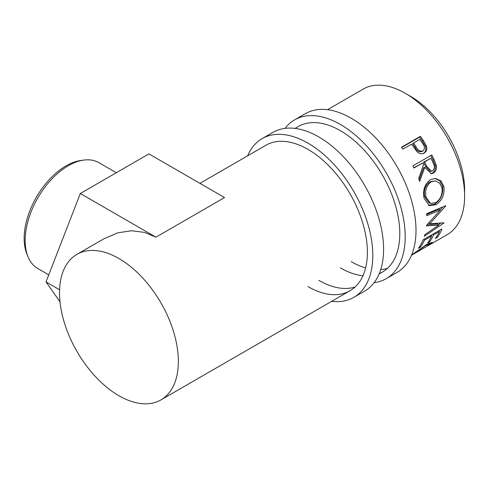 <?xml version="1.0" encoding="UTF-8"?>
<svg xmlns="http://www.w3.org/2000/svg" width="489" height="489" viewBox="0 0 489 489"><rect width="100%" height="100%" fill="white"/><g stroke="black" fill="none" stroke-linecap="round" stroke-linejoin="round"><path stroke-width="0.73" d="M285.044 128.375A91.663 52.922 60 0 1 294.555 119.903A91.663 52.922 60 0 1 340.387 124.444A91.663 52.922 60 0 1 400.265 205.215A91.663 52.922 60 0 1 386.218 278.663A91.663 52.922 60 0 1 374.122 282.666M294.555 119.903L305.356 113.668A91.663 52.922 60 0 1 351.188 118.204A91.663 52.922 60 0 1 411.072 198.98A91.663 52.922 60 0 1 397.019 272.428L386.218 278.663M295.087 128.418L298.376 126.517A84.022 48.509 60 0 1 340.387 130.679A84.022 48.509 60 0 1 395.277 204.72A84.022 48.509 60 0 1 382.398 272.049A84.022 48.509 60 0 1 379.25 273.614M387.453 268.327A84.022 48.509 60 0 1 380.699 269.628M365.613 267.929A84.022 48.509 60 0 1 351.188 261.652M362.942 275.778A84.022 48.509 60 0 1 340.387 267.886M247.648 155.802A91.663 52.922 60 0 1 262.147 138.613A91.663 52.922 60 0 1 307.978 143.155A91.663 52.922 60 0 1 367.862 223.925A91.663 52.922 60 0 1 353.81 297.373A91.663 52.922 60 0 1 331.676 301.334M262.147 138.613L272.954 132.378A91.663 52.922 60 0 1 318.779 136.914A91.663 52.922 60 0 1 378.663 217.691A91.663 52.922 60 0 1 364.611 291.138L353.81 297.373M199.934 183.351L265.967 145.227A84.022 48.509 60 0 1 307.978 149.389A84.022 48.509 60 0 1 362.869 223.43A84.022 48.509 60 0 1 349.99 290.759A84.022 48.509 60 0 1 307.978 286.597M355.045 287.037A84.022 48.509 60 0 1 318.779 280.362M27.989 256.707L26.907 254.072A59.2 34.181 -60 0 1 66.015 165.912A59.2 34.181 -60 0 1 80.948 160.471L83.772 160.086A61.107 35.281 120 0 0 68.35 165.704A61.107 35.281 120 0 0 27.989 256.707A61.107 35.281 120 0 0 37.8 268.516L48.766 274.849M407.967 94.927A76.382 44.102 60 0 1 410.601 96.376A76.382 44.102 60 0 1 464.55 192.935M426.61 246.523L430.1 243.773L425.619 245.564L411.524 255.227L426.61 246.523M411.628 254.977L426.695 244.408L432.337 242.299L430.259 244.359L427.569 245.955M441.934 228.962A84.022 48.509 60 0 1 437.319 237.385L435.381 238.504A84.022 48.509 60 0 0 439.379 231.554L433.56 234.909A84.022 48.509 60 0 1 429.568 241.859L427.624 242.978A84.022 48.509 60 0 0 431.622 236.028L424.354 240.227A84.022 48.509 60 0 1 420.357 247.177L418.419 248.296A84.022 48.509 60 0 0 423.028 239.879L441.934 228.962M426.426 225.49A84.022 48.509 60 0 1 426.384 225.906L438.792 225.111L424.739 234.732A84.022 48.509 60 0 1 424.269 236.352L443.853 223.039A84.022 48.509 60 0 0 443.908 222.795L429.8 223.724L445.705 205.997A84.022 48.509 60 0 0 445.699 205.716L426.695 213.693A84.022 48.509 60 0 1 426.775 215.71L440.436 209.94L426.426 225.49M443.884 186.505C444.813 194.524 442.154 200.6 435.901 204.744L429.238 205.661L424.049 198.167C422.637 190.123 424.752 183.962 430.381 179.695L435.369 178.418L440.766 180.741L443.884 186.505L442.582 186.187C443.486 194.017 440.809 200.001 434.562 204.139L428.535 205.325M431.811 154.958A84.022 48.509 60 0 1 434.146 159.738L436.304 165.368C436.885 168.888 435.925 171.443 433.431 173.045L431.329 173.717L424.782 167.385L419.696 181.352A84.022 48.509 60 0 0 418.67 178.644L423.547 164.714A84.022 48.509 60 0 0 422.704 162.971L413.975 168.008A84.022 48.509 60 0 0 412.905 165.869L431.811 154.958M401.701 147.489L419.635 137.134A82.115 47.409 60 0 1 422.533 141.315L425.442 146.486C426.371 149.695 425.613 152.055 423.174 153.57L424.152 153.057C421.591 154.42 419.091 153.809 416.659 151.223L412.679 145.691A84.022 48.509 60 0 0 411.604 144.121L402.881 149.157A84.022 48.509 60 0 0 401.506 147.22L420.412 136.303A84.022 48.509 60 0 1 423.376 140.581L426.359 145.869C427.325 149.145 426.591 151.541 424.152 153.057L423.853 153.216M118.937 258.534A84.022 48.509 60 0 1 173.827 332.575A84.022 48.509 60 0 1 160.948 399.904A84.022 48.509 60 0 1 118.937 395.742A84.022 48.509 60 0 1 64.047 321.701A84.022 48.509 60 0 1 76.926 254.372A84.022 48.509 60 0 1 118.937 258.534M327.496 109.707L363.193 89.096A84.022 48.509 60 0 1 405.204 93.258A84.022 48.509 60 0 1 460.094 167.299A84.022 48.509 60 0 1 447.215 234.628L428.608 245.368M155.936 237.171L80.324 193.51L148.925 153.901L224.543 197.562L155.936 237.171L144.555 232.403L131.663 230.747L117.837 232.807L103.882 238.809L76.926 254.372M425.619 245.564L425.357 245.203M430.259 244.359L430.057 244.023M437.319 237.385L436.695 236.59M439.379 231.554L438.694 230.832M433.56 234.909L432.875 234.194M431.726 234.861A82.115 47.409 60 0 1 431.304 235.698M429.568 241.859L428.939 241.065M431.622 236.028L430.937 235.313M424.354 240.227L423.67 239.512M420.357 247.177L419.727 246.383M439.483 230.38A82.115 47.409 60 0 1 439.061 231.218M426.726 214.433L439.085 209.17L440.436 209.94M427.05 224.83L437.478 223.993L438.792 225.111M440.809 223.076L438.358 224.744M428.462 222.77L429.8 223.724M442.93 206.884L440.308 209.867M435.901 204.744L434.562 204.139M434.825 178.412L439.758 180.814L442.582 186.187M435.21 180.875L429.862 181.798C425.283 185.282 423.553 190.233 424.672 196.645L428.975 202.892L430.375 203.424L435.693 202.672C440.668 199.231 442.759 194.249 441.964 187.727L439.495 182.996L435.21 180.875L431.096 181.877C426.524 185.38 424.819 190.41 425.968 196.963L430.375 203.424M429.862 181.798L431.096 181.877M424.672 196.645L425.968 196.963M430.852 155.508A82.115 47.409 60 0 1 433.058 160.037L435.161 165.539C435.711 168.986 434.739 171.511 432.245 173.1L430.717 173.705M436.304 165.368L435.161 165.539M433.431 173.045L432.245 173.1M424.782 167.385L423.676 167.641L419.128 179.836M422.704 162.971L413.877 167.806M430.943 158.21L423.584 162.207L425.577 166.523L430.289 171.339L432.6 170.85C434.776 168.723 434.929 166.016 433.058 162.715A84.022 48.509 60 0 0 430.943 158.21L424.641 161.853L426.683 166.266L431.475 171.223M424.641 161.853L423.584 162.207M426.359 145.869L425.442 146.486M420.412 136.303L419.635 137.134M413.547 143.002L412.74 143.784L415.234 147.592C416.928 150.985 419.183 152.299 422.007 151.541L422.954 150.979C425.033 148.931 424.898 146.407 422.557 143.405A84.022 48.509 60 0 0 419.843 139.365L413.547 143.002L416.102 146.896C417.838 150.361 420.124 151.724 422.954 150.979M416.102 146.896L415.234 147.592M80.324 193.51L46.021 281.921L60 301.811M59.585 289.751L46.021 281.921M116.321 172.727L98.906 162.678A61.107 35.281 120 0 0 83.772 160.086M434.146 159.738L433.058 160.037M426.683 166.266L425.577 166.523M423.376 140.581L422.533 141.315M160.948 399.904L349.99 290.759M379.109 273.95L382.398 272.049M429.525 242.923L430.1 243.773"/></g></svg>
